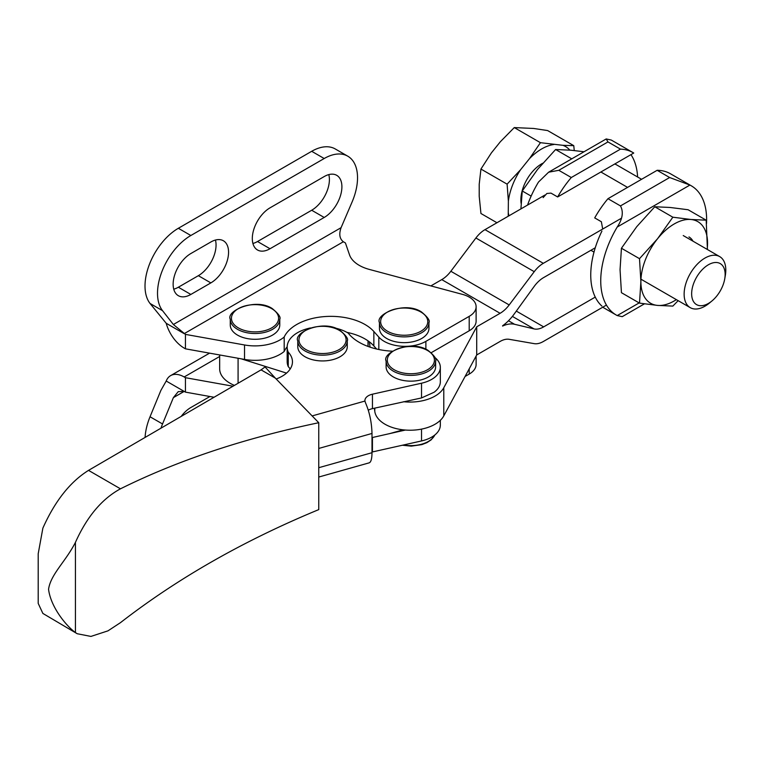 <?xml version="1.0" encoding="UTF-8"?>
<svg xmlns="http://www.w3.org/2000/svg" width="764" height="764" viewBox="0 0 764 764"><rect width="100%" height="100%" fill="white"/><g stroke="black" fill="none" stroke-linecap="round" stroke-linejoin="round"><path stroke-width="1.15" d="M379.45 322.599L379.45 328.367A24.754 14.287 0 0 0 394.73 341.575A24.754 14.287 0 0 0 421.699 338.471A24.754 14.287 0 0 0 428.948 328.367L428.948 322.599C430.189 320.641 427.687 317.089 421.461 311.951C404.968 300.796 374.962 314.3 379.45 322.599A24.754 14.287 0 0 0 386.699 332.703A24.754 14.287 0 0 0 421.699 332.703A24.754 14.287 0 0 0 428.948 322.599M230.27 319.228L230.27 325.006A24.754 14.287 0 0 0 245.55 338.204A24.754 14.287 0 0 0 272.519 335.109A24.754 14.287 0 0 0 279.777 325.006L279.777 319.228C281.009 317.27 278.507 313.727 272.28 308.58C255.787 297.425 225.781 310.938 230.27 319.228A24.754 14.287 0 0 0 237.518 329.332A24.754 14.287 0 0 0 272.519 329.332A24.754 14.287 0 0 0 279.777 319.228M181.192 416.399A25.05 14.459 -60 0 1 190.847 407.518L209.919 396.516M324.194 217.463L270.026 248.739A25.05 14.459 -60 0 1 257.497 249.981A25.05 14.459 -60 0 1 253.658 229.907A25.05 14.459 -60 0 1 270.026 207.837L324.194 176.56A25.05 14.459 -60 0 1 336.714 175.319A25.05 14.459 -60 0 1 340.553 195.393A25.05 14.459 -60 0 1 324.194 217.463L311.693 210.243A25.05 14.459 120 0 0 328.797 174.603M252.922 243.477A25.05 14.459 120 0 0 257.525 241.519L311.693 210.243M210.854 282.9L190.847 294.446A25.05 14.459 -60 0 1 178.327 295.687A25.05 14.459 -60 0 1 174.488 275.613A25.05 14.459 -60 0 1 190.847 253.543L210.854 241.997A25.05 14.459 -60 0 1 223.374 240.755A25.05 14.459 -60 0 1 227.214 260.83A25.05 14.459 -60 0 1 210.854 282.9L198.353 275.68A25.05 14.459 120 0 0 215.448 240.049M173.743 289.184A25.05 14.459 120 0 0 178.346 287.226L198.353 275.68M476.115 306.717L476.115 321.147A23.569 13.609 180 0 1 469.211 330.774L469.211 316.344A23.569 13.609 0 0 0 476.115 306.717A23.569 13.609 0 0 0 462.459 294.369L369.318 269.415A35.354 20.418 180 0 1 349.52 254.87L345.414 242.942L343.361 241.758C339.588 238.807 338.824 234.118 341.078 227.682L352.051 202.078A47.148 27.217 120 0 0 347.763 156.181A47.148 27.217 120 0 0 324.194 158.52L190.847 235.503A47.148 27.217 120 0 0 161.71 272.127A47.148 27.217 120 0 0 162.541 310.671L173.371 324.509L185.432 334.384L185.432 348.823L184.181 348.097A27.112 15.652 60 0 1 166.208 323.287L150.04 303.461A47.148 27.217 -60 0 1 149.209 264.907A47.148 27.217 -60 0 1 178.346 228.283L311.693 151.301A47.148 27.217 -60 0 1 335.262 148.961L347.763 156.181M145.084 437.438A47.148 27.217 -60 0 1 150.04 416.762L160.87 390.433L166.208 381.026A27.112 15.652 60 0 1 170.63 375.621A27.112 15.652 60 0 1 184.181 376.967L185.432 377.693L185.432 392.123L184.181 391.407L178.251 391.636L173.371 397.643L162.541 423.972A47.148 27.217 120 0 0 160.956 428.193M166.208 381.026L184.181 391.407L173.371 397.643M166.208 323.287L184.181 333.658L343.361 241.758M185.432 334.384L244.537 344.975A35.354 20.418 0 0 0 284.189 337.019A48.323 27.896 180 0 1 325.75 316.506A48.323 27.896 180 0 1 373.854 331.509L378.82 337.096A29.462 17.009 0 0 0 425.873 341.365L469.211 316.344M185.432 377.693L233.01 386.221M476.115 356.062L476.115 364.457A23.569 13.609 180 0 1 469.211 374.083L465.095 376.461M376.566 348.995L373.854 345.949A48.323 27.896 0 0 0 346.961 332.378M284.189 337.019L284.189 351.459A35.354 20.418 180 0 1 244.537 359.414L185.432 348.823M287.178 346.76A48.323 27.896 0 0 0 284.189 351.459M214.063 397.251L185.432 392.123M469.211 330.774L431.278 352.672M219.66 354.954L219.66 368.783A35.354 20.418 0 0 0 234.433 385.381M241.176 358.813L286.548 373.109M297.779 340.878L297.779 346.655A24.754 14.287 0 0 0 313.059 359.854A24.754 14.287 0 0 0 340.028 356.759A24.754 14.287 0 0 0 347.276 346.655L347.276 340.878C348.518 338.92 346.016 335.377 339.789 330.239C323.296 319.075 293.281 332.588 297.779 340.878A24.754 14.287 0 0 0 305.027 350.982A24.754 14.287 0 0 0 340.028 350.982A24.754 14.287 0 0 0 347.276 340.878M386.116 361.086L386.116 366.863A24.754 14.287 0 0 0 401.396 380.061A24.754 14.287 0 0 0 428.375 376.967A24.754 14.287 0 0 0 435.623 366.863L435.623 361.086C436.855 359.128 434.353 355.585 428.126 350.447C411.634 339.283 381.628 352.796 386.116 361.086A24.754 14.287 0 0 0 393.364 371.189A24.754 14.287 0 0 0 428.375 371.189A24.754 14.287 0 0 0 435.623 361.086M405.407 430.046L372.44 437.505A11.785 6.809 0 0 0 372.001 437.61M368.305 410.201A11.785 6.809 180 0 1 372.44 408.635L421.527 397.939L434.124 392.228A29.462 17.009 0 0 0 440.331 381.78L440.331 367.341A29.462 17.009 0 0 0 434.888 357.495M310.451 327.947A35.354 20.418 0 0 0 287.168 347.133L287.168 361.573A35.354 20.418 0 0 0 288.248 366.586A35.354 20.418 180 0 1 290.177 369.031M312.142 415.922L364.944 401.052L365.488 402.771C369.499 411.987 371.667 422.215 372.001 433.455L372.001 452.708C371.944 458.772 371.008 462.144 369.193 462.841L318.76 477.042M364.944 401.052A11.785 6.809 180 0 1 364.915 400.546A11.785 6.809 180 0 1 372.44 394.195L421.527 383.203A29.462 17.009 0 0 0 440.331 367.341M372.001 452.04A11.785 6.809 180 0 1 372.44 451.944L421.527 440.943A29.462 17.009 0 0 0 440.331 425.08L440.331 420.334M287.168 347.133A35.354 20.418 0 0 0 288.248 352.147L288.248 366.586M288.248 352.147A35.354 20.418 180 0 1 292.459 361.811A35.354 20.418 180 0 1 276.186 378.992M392.409 351.192A53.041 30.617 180 0 1 348.25 333.133A35.354 20.418 0 0 0 334.603 327.947M75.426 632.573L77.202 633.728L90.916 636.422L107.972 630.854L120.464 622.66C177.687 578.262 243.783 540.578 318.76 509.607L318.76 422.721C243.783 438.374 177.687 460.406 120.464 488.817C101.946 498.854 86.934 516.712 75.426 542.383C65.561 561.731 50.672 574.28 48.562 589.292C50.672 606.606 65.561 625.382 75.426 632.573L75.426 542.383M77.202 633.728L42.87 613.435L38.2 603.379L38.2 553.766L42.87 528.144C54.96 501.069 70.183 481.817 88.528 470.376L261.068 369.871L265.051 366.949L275.317 378.104L261.068 369.871M275.317 378.104L318.76 422.721M403.545 401.721A35.354 20.418 0 0 0 443.788 387.74L476.707 326.801L476.707 354.954L443.788 415.883A35.354 20.418 180 0 1 406.028 430.094A35.354 20.418 180 0 1 374.78 411.347L374.37 408.205M476.707 326.801L500.105 313.297A23.569 13.609 120 0 0 509.187 304.941L534.237 271.678A23.569 13.609 -60 0 1 543.319 263.322L621.189 218.37M606.435 305.075L543.319 341.518A23.569 13.609 -60 0 1 534.237 343.647L509.187 339.312A23.569 13.609 120 0 0 500.105 341.451L476.707 354.954M595.251 247.775L543.615 277.59A23.569 13.609 120 0 0 534.084 286.548L514.153 314.08A35.354 20.418 -60 0 1 502.607 325.76L502.607 326.066A35.354 20.418 -60 0 1 514.583 324.289L534.055 328.912A23.569 13.609 120 0 0 543.662 326.877L595.251 297.101M369.365 341.823L370.062 347.152M544.942 195.03L484.987 229.649A23.569 13.609 120 0 0 475.896 237.996L450.846 271.268A23.569 13.609 -60 0 1 441.764 279.614L430.867 285.908M641.579 179.292L616.806 164.986A47.884 27.647 120 0 0 614.743 163.993M571.759 158.845L555.6 149.515L570.88 150.202L584.021 151.759M520.914 208.897L522.261 190.981L537.55 169.446L555.6 149.515M531.142 196.109L522.261 190.981M527.561 205.058A74.013 42.736 -60 0 1 538.524 182.013L548.609 172.206L558.799 170.305L571.3 177.525A74.013 42.736 120 0 0 557.644 196.959L550.978 193.111L546.871 193.483L543.128 197.637M607.972 141.923L606.205 138.952L611.219 140.041A74.729 43.147 -60 0 1 612.212 140.586L633.05 152.619A74.729 43.147 120 0 0 620.473 149.133L607.972 141.923L558.799 170.305M557.644 196.959L633.738 153.029A74.729 43.147 120 0 0 633.05 152.619M637.606 177A74.729 43.147 120 0 0 630.949 154.634M571.3 177.525L620.473 149.133M712 300.911L709.45 303.031A29.462 17.009 -60 0 1 690.236 307.644A29.462 17.009 -60 0 1 684.133 294.15A29.462 17.009 -60 0 1 696.988 264.497A29.462 17.009 -60 0 1 719.698 256.608A29.462 17.009 -60 0 1 725.8 270.093A29.462 17.009 -60 0 1 725.313 275.556L724.749 278.822A23.684 13.676 -60 0 1 712 300.911A23.684 13.676 -60 0 1 691.649 293.768A23.684 13.676 -60 0 1 708.39 264.764A23.684 13.676 -60 0 1 725.141 274.429A23.684 13.676 -60 0 1 724.749 278.822M521.124 203.444A29.462 17.009 -60 0 1 520.876 199.901A29.462 17.009 -60 0 1 542.726 163.257M496.944 222.735L480.938 213.5L479.209 196.252L479.209 184.296L480.938 169.054L491.386 152.895L500.363 141.732L514.277 127.578L533.702 128.467L547.616 130.558L573.774 145.666L562.867 145.313L540.434 142.687L529.528 158.578L520.561 169.742L507.105 184.153L508.375 201.133L508.232 216.222M514.277 127.578L540.434 142.687M574.261 150.537L573.774 145.666M480.938 169.054L507.105 184.153M508.375 201.133A47.712 27.542 -60 0 1 520.561 169.742M508.891 215.84A47.712 27.542 -60 0 1 508.375 213.099M562.867 145.313A47.712 27.542 -60 0 1 569.829 150.116M529.528 158.578A47.712 27.542 -60 0 1 553.9 144.511M688.956 236.935A29.462 17.009 -60 0 1 693.005 241.195M639.506 303.127L621.438 292.688L620.053 269.663L621.438 248.243L639.506 258.671L640.891 281.696L639.506 303.127L657.556 305.409L672.845 306.097L678.155 300.663M621.438 248.243L636.718 226.707L654.777 206.767L672.845 217.205L657.556 238.74L639.506 258.671M707.435 249.522L706.184 220.185L690.895 219.488L672.845 217.205M654.777 206.767L670.057 207.464L688.106 209.747L706.184 220.185M676.36 299.631A47.148 27.217 -60 0 1 657.556 305.409A47.148 27.217 -60 0 1 640.891 281.696A47.148 27.217 -60 0 1 657.556 238.74A47.148 27.217 -60 0 1 690.895 219.488A47.148 27.217 -60 0 1 707.559 243.2A47.148 27.217 -60 0 1 707.158 249.37M657.145 170.305A74.013 42.736 -60 0 1 670.467 173.772L691.296 185.805A74.013 42.736 120 0 0 689.921 185.06L669.646 177.525L657.145 170.305L607.972 198.697L620.473 205.917C623.682 211.876 622.603 218.924 617.216 227.032A74.729 43.147 120 0 0 616.223 315.026A74.729 43.147 120 0 0 617.216 315.57L622.23 316.659L644.415 303.852M706.528 223.527A74.013 42.736 120 0 0 691.296 185.805M602.701 229.047L601.373 221.751L594.707 217.902A74.729 43.147 -60 0 1 607.972 198.697M601.927 306.116A74.729 43.147 -60 0 1 601.927 231.053M420.868 331.251A23.569 13.609 0 0 0 420.868 312.008A23.569 13.609 0 0 0 387.529 312.008A23.569 13.609 0 0 0 387.529 331.251A23.569 13.609 0 0 0 420.868 331.251M271.688 327.89A23.569 13.609 0 0 0 271.688 308.637A23.569 13.609 0 0 0 238.349 308.637A23.569 13.609 0 0 0 238.349 327.89A23.569 13.609 0 0 0 271.688 327.89M270.026 248.739L257.525 241.519M190.847 294.446L178.346 287.226M324.194 158.52L311.693 151.301M190.847 235.503L178.346 228.283M150.04 303.461L162.541 310.671M150.04 416.762L162.541 423.972M341.078 227.682L173.371 324.509M219.66 356.482L184.181 376.967M469.211 374.083L469.211 368.84M378.82 337.096L378.82 349.501M373.854 331.509L373.854 345.949M244.537 344.975L244.537 359.414M425.873 349.291L425.873 341.365M238.082 358.259L238.082 383.261M339.197 349.54A23.569 13.609 0 0 0 339.197 330.296A23.569 13.609 0 0 0 305.858 330.296A23.569 13.609 0 0 0 305.858 349.54A23.569 13.609 0 0 0 339.197 349.54M427.534 369.747A23.569 13.609 0 0 0 427.534 350.504A23.569 13.609 0 0 0 394.205 350.504A23.569 13.609 0 0 0 394.205 369.747A23.569 13.609 0 0 0 427.534 369.747M403.507 444.982A24.754 14.287 0 0 0 428.375 441.439A24.754 14.287 0 0 0 434.783 435.022M389.153 433.761L403.125 429.826M372.44 394.195L372.44 408.635M372.44 437.505L372.44 451.944M421.527 383.203L421.527 397.939M421.527 429.11L421.527 440.943M372.001 433.455L318.76 448.449M372.001 452.708L318.76 467.702M120.464 488.817L88.528 470.376M443.788 387.74L443.788 415.883M374.78 408.11L374.78 411.347M368.114 340.906L368.114 346.464M508.48 320.765L514.583 324.289M512.386 316.401L534.055 328.912M516.321 311.091L543.662 326.877M441.764 279.614L500.105 313.297M450.846 271.268L509.187 304.941M475.896 237.996L534.237 271.678M484.987 229.649L543.319 263.322M600.886 171.995L627.55 187.39M669.646 177.525L620.473 205.917M639.143 302.916L617.216 315.57M689.921 185.06L617.216 227.032M170.63 375.621L209.565 353.149M402.361 445.24L411.271 446.128L421.823 444.619L426.914 442.642L431.183 439.835L434.888 434.936M38.2 603.379L38.2 553.766M368.009 346.426L368.009 340.839M606.205 138.952L548.609 172.206M590.897 250.296L594 252.082M640.958 279.194L690.236 307.644M683.236 235.551L719.698 256.608M602.71 307.224L616.223 315.026"/></g></svg>
